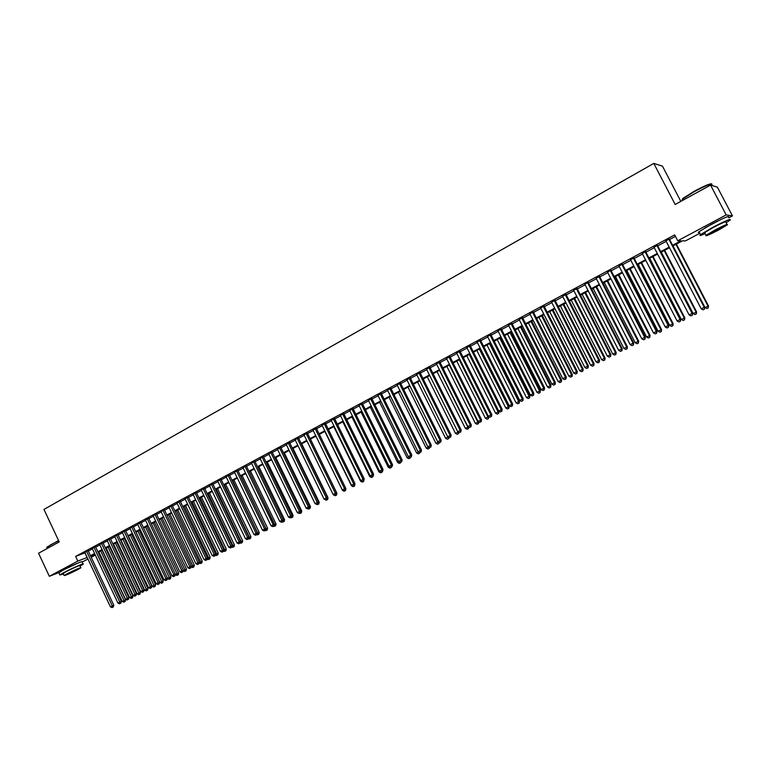 <?xml version="1.0" encoding="UTF-8"?>
<svg xmlns="http://www.w3.org/2000/svg" width="771" height="771" viewBox="0 0 771 771"><rect width="100%" height="100%" fill="white"/><g stroke="black" fill="none" stroke-linecap="round" stroke-linejoin="round"><path stroke-width="1.16" d="M62.943 570.174L77.37 563.331M705.108 227.773L721.338 219.292M680.822 201.385L662.462 166.15L653.789 163.413L43.966 509.438L59.213 541.917L38.55 553.231L49.334 576.303L77.832 561.086L87.19 557.462M653.789 163.413L675.174 204.479L710.554 185.098L717.367 187.122L732.45 215.899L728.807 217.836M699.837 233.266L685.573 240.851L682.46 240.822L672.929 245.901M99.353 552.932L98.611 553.327M95.325 555.081L91.209 557.269M87.923 559.023L82.131 562.107M88.106 550.677L84.81 552.412M95.498 546.716L92.202 548.46M102.938 542.726L99.632 544.471M110.426 538.707L107.121 540.461M117.973 534.66L114.667 536.414M125.567 530.583L122.261 532.347M133.219 526.487L129.904 528.251M140.92 522.352L137.604 524.126M148.678 518.189L145.362 519.972M156.494 513.997L153.072 515.587M164.368 509.776L161.043 511.558M172.299 505.525L168.974 507.308M180.279 501.246L176.954 503.029M188.326 496.938L184.992 498.721M196.422 492.592L193.087 494.375M204.585 488.216L201.25 489.999M212.806 483.803L209.461 485.595M221.084 479.36L217.74 481.162M229.43 474.888L226.086 476.69M237.834 470.387L234.48 472.18M246.306 465.848L242.952 467.64M254.835 461.27L251.471 463.072M263.422 456.663L260.068 458.466M272.086 452.018L268.722 453.82M280.808 447.344L277.444 449.146M289.597 442.621L286.234 444.433M298.454 437.88L295.081 439.682M307.378 433.09L304.005 434.902M316.37 428.271L312.997 430.083M325.439 423.404L322.056 425.216M334.566 418.508L331.183 420.32M343.77 413.574L340.387 415.386M353.051 408.601L349.658 410.423M362.399 403.59L359.007 405.411M371.815 398.54L368.422 400.361M381.317 393.441L377.915 395.263M390.887 388.314L387.485 390.136M400.535 383.139L397.132 384.96M410.249 377.925L406.847 379.746M420.05 372.672L416.648 374.494M429.939 367.372L426.527 369.203M439.894 362.033L436.482 363.854M449.936 356.645L446.525 358.476M460.056 351.219L456.644 353.051M470.262 345.745L466.85 347.576M480.555 340.233L477.133 342.064M490.925 334.662L487.503 336.503M501.381 329.053L497.97 330.894M511.934 323.406L508.513 325.237M522.565 317.7L519.143 319.531M533.291 311.947L529.87 313.787M544.104 306.154L540.683 307.986M555.004 300.305L551.583 302.136M566.001 294.406L562.579 296.237M577.093 288.46L573.672 290.291M588.283 282.456L584.852 284.297M599.559 276.413L596.137 278.244M610.94 270.313L607.519 272.144M622.419 264.154L618.997 265.985M633.993 257.948L630.572 259.779M645.674 251.683L642.253 253.514M657.461 245.361L654.03 247.202M672.611 245.274L680.976 240.812L677.728 240.783L674.673 234.904L75.635 556.402L85.012 552.846M88.299 551.082L92.395 548.885M95.691 547.121L99.835 544.895M103.131 543.131L107.323 540.885M110.619 539.122L114.86 536.838M118.165 535.074L122.454 532.771M125.76 530.997L130.106 528.675M133.412 526.901L137.807 524.54M141.122 522.767L145.565 520.386M148.88 518.613L153.381 516.194M156.696 514.421L161.245 511.983M164.57 510.2L169.167 507.732M172.502 505.949L177.157 503.453M180.481 501.67L185.194 499.145M188.529 497.362L193.299 494.799M196.634 493.016L201.453 490.433M204.787 488.641L209.673 486.029M213.018 484.236L217.952 481.586M221.296 479.793L226.288 477.114M229.642 475.322L234.692 472.613M238.046 470.821L243.154 468.074M246.508 466.282L251.683 463.506M255.047 461.704L260.28 458.899M263.643 457.097L268.934 454.264M272.298 452.452L277.656 449.589M281.02 447.778L286.446 444.877M289.819 443.065L295.303 440.125M298.676 438.323L304.227 435.345M307.6 433.533L313.219 430.526M316.592 428.715L322.278 425.669M325.661 423.857L331.405 420.773M334.787 418.961L340.609 415.839M343.991 414.027L349.88 410.876M353.272 409.054L359.228 405.864M362.621 404.043L368.654 400.814M372.046 398.993L378.147 395.725M381.539 393.904L387.717 390.598M391.109 388.777L397.354 385.423M400.756 383.601L407.078 380.209M410.48 378.388L416.88 374.957M420.282 373.135L426.758 369.666M430.17 367.834L436.723 364.326M440.125 362.495L446.756 358.949M450.168 357.118L456.885 353.523M460.297 351.692L467.081 348.049M470.503 346.218L477.374 342.536M480.786 340.705L487.744 336.975M491.166 335.144L498.211 331.366M501.622 329.535L508.754 325.719M512.175 323.887L519.384 320.013M522.805 318.182L530.111 314.269M533.532 312.438L540.924 308.467M544.345 306.636L551.834 302.627M555.255 300.796L562.83 296.729M566.251 294.898L573.923 290.783M577.344 288.952L585.102 284.788M588.533 282.957L596.388 278.745M599.819 276.905L607.77 272.645M611.201 270.804L619.248 266.487M622.679 264.655L630.832 260.28M634.254 258.449L642.513 254.025M645.934 252.184L654.29 247.703M657.721 245.872L666.183 241.333M669.604 239.502L675.435 236.369M669.344 238.991L665.922 240.831M710.554 185.098L726.176 214.916L732.45 215.899M58.808 572.602L49.334 576.303M75.635 556.402L77.832 561.086M677.728 240.783L726.176 214.916M90.477 555.708L94.582 553.52M97.878 551.766L102.032 549.55M105.328 547.795L109.53 545.55M112.826 543.796L117.076 541.531M120.382 539.767L124.68 537.474M127.996 535.71L132.342 533.387M135.657 531.624L140.052 529.272M143.367 527.509L147.82 525.128M151.145 523.364L155.646 520.965M158.971 519.191L163.529 516.763M166.854 514.989L171.461 512.522M174.786 510.749L179.45 508.262M182.785 506.489L187.507 503.974M190.842 502.191L195.612 499.647M198.957 497.864L203.785 495.29M207.129 493.507L212.015 490.896M215.36 489.113L220.304 486.482M223.657 484.689L228.659 482.029M232.013 480.237L237.073 477.538M240.427 475.746L245.544 473.018M248.908 471.226L254.083 468.46M257.447 466.667L262.689 463.872M266.053 462.08L271.363 459.256M274.727 457.454L280.095 454.591M283.468 452.799L288.894 449.898M292.267 448.105L297.76 445.175M301.143 443.373L306.694 440.405M310.077 438.603L315.705 435.605M319.088 433.803L324.774 430.767M328.157 428.965L333.92 425.891M337.303 424.089L343.134 420.976M346.526 419.173L352.424 416.022M355.816 414.22L361.782 411.03M365.175 409.218L371.217 405.999M374.61 404.187L380.72 400.93M384.122 399.118L390.299 395.822M393.711 394.01L399.966 390.675M403.368 388.854L409.7 385.481M413.102 383.659L419.511 380.248M422.922 378.426L429.408 374.966M432.82 373.154L439.383 369.656M442.795 367.834L449.435 364.288M452.847 362.466L459.574 358.881M462.986 357.06L469.79 353.436M473.211 351.615L480.092 347.943M483.513 346.112L490.481 342.401M493.903 340.58L500.957 336.811M504.379 334.99L511.52 331.183M514.941 329.352L522.169 325.507M525.591 323.675L532.906 319.772M536.337 317.951L543.738 313.999M547.159 312.168L554.657 308.178M558.088 306.347L565.673 302.299M569.104 300.478L576.775 296.382M580.206 294.551L587.984 290.407M591.415 288.576L599.279 284.383M602.71 282.552L610.68 278.302M614.111 276.471L622.178 272.173M625.609 270.342L633.772 265.985M637.203 264.154L645.472 259.75M648.903 257.919L657.268 253.457M660.699 251.625L669.18 247.105M94.823 554.031L91.325 555.891L95.026 554.465M98.515 553.125L99.305 552.817M669.498 247.732L661.026 252.252M657.596 254.083L649.221 258.545M645.79 260.367L637.521 264.781M634.09 266.602L625.927 270.958M622.496 272.789L614.429 277.088M610.998 278.919L603.028 283.159M599.597 284.991L591.723 289.183M588.292 291.014L580.515 295.158M577.093 296.989L569.412 301.085M565.981 302.907L558.397 306.954M554.966 308.776L547.468 312.775M544.037 314.597L536.635 318.548M533.214 320.37L525.899 324.273M522.468 326.094L515.24 329.949M511.819 331.781L504.677 335.578M501.256 337.409L494.201 341.168M490.78 342.989L483.812 346.699M480.391 348.531L473.5 352.193M470.079 354.024L463.284 357.648M459.863 359.469L453.136 363.054M449.724 364.866L443.084 368.413M439.672 370.234L433.109 373.723M429.698 375.544L423.212 379.004M419.8 380.816L413.391 384.237M409.979 386.049L403.647 389.422M400.245 391.244L393.991 394.579M390.589 396.39L384.401 399.686M380.999 401.498L374.889 404.756M371.487 406.568L365.454 409.786M362.062 411.598L356.086 414.779M352.694 416.581L346.796 419.723M343.403 421.535L337.582 424.638M334.19 426.45L328.436 429.514M325.044 431.326L319.358 434.352M344.145 491.214L345.504 490.558L344.145 491.214L342.478 490.385L315.956 436.164L310.347 439.152M306.964 440.954L301.403 443.923M298.03 445.725L292.537 448.645M289.164 450.447L283.728 453.338M280.355 455.141L274.996 458.003M271.623 459.795L266.323 462.619M262.95 464.412L257.707 467.207M254.343 468.999L249.168 471.765M245.804 473.558L240.687 476.285M237.333 478.078L232.264 480.767M228.91 482.559L223.908 485.229M220.564 487.012L215.62 489.643M212.266 491.426L207.38 494.038M204.036 495.82L199.207 498.394M195.873 500.167L191.092 502.711M187.758 504.494L183.035 507.01M179.701 508.783L175.036 511.269M171.711 513.052L167.095 515.5M163.77 517.274L159.212 519.712M155.896 521.475L151.386 523.875M148.071 525.649L143.618 528.019M140.303 529.793L135.898 532.135M132.583 533.898L128.237 536.221M124.931 537.985L120.623 540.278M117.317 542.032L113.067 544.297M109.771 546.061L105.569 548.297M102.273 550.06L98.119 552.267M84.906 552.903L87.084 557.52M668.775 238.981L704.231 307.282L701.196 308.814L665.787 240.581M669.218 238.75L704.713 307.128L704.26 309.219L703.036 309.836L704.26 309.219M704.453 309.152L704.713 307.128M701.196 308.814L703.036 309.836M672.996 245.872L705.031 307.571L708.482 305.914L676.36 244.079M708.038 307.966L706.843 308.573L708.221 307.908L708.019 306.068L675.936 244.301M706.843 308.573L705.031 307.571M708.482 305.914L708.221 307.908M682.46 199.93L682.836 198.426L694.199 191.285C704.251 185.927 710.072 183.45 711.672 183.864M711.961 184.606C712.308 182.9 706.419 185.242 694.314 191.622L682.672 198.937L682.576 200.431M726.157 222.742L730.031 220.159C731.612 218.203 725.906 220.564 712.934 227.243L700.54 234.615C698.892 236.042 700.444 235.724 705.195 233.661M728.499 217.239C730.06 215.254 724.355 217.595 711.382 224.294L699.018 231.695L698.343 232.524L699.403 232.437M704.916 233.131L704.646 232.62L713.58 227.3C722.909 222.491 727.005 220.795 725.877 222.202L727.014 224.39M718.254 230.23L727.284 224.891C728.422 223.503 724.326 225.209 714.996 230.009L706.043 235.309C704.954 236.668 709.021 234.972 718.254 230.23M715.584 230.047L709.812 233.468C709.098 234.345 711.72 233.256 717.685 230.192L723.487 226.761C724.22 225.864 721.589 226.963 715.584 230.047M46.925 547.14L58.557 540.519M58.673 540.779L50.713 544.75L47.021 547.574M80.049 566.087L83.114 564.218C85.427 562.416 71.549 568.429 63.762 572.612L59.839 574.944L63.376 574M82.998 563.958L82.044 561.934C84.338 560.122 70.46 566.107 62.682 570.299L58.885 572.911M63.203 573.624L65.949 571.754C74.209 567.591 78.854 565.577 79.876 565.712L80.782 567.629M77.987 569.509L80.859 567.813C79.847 567.697 75.211 569.711 66.942 573.875L64.099 575.552C65.159 575.648 69.795 573.634 77.987 569.509M68.927 573.094L77.89 569.191L68.927 573.094M656.873 245.371L692.107 313.392L689.101 314.915L653.904 246.961M657.335 245.12L692.618 313.228L692.146 315.32L690.941 315.927L692.146 315.32M692.348 315.252L692.618 313.228M689.101 314.915L690.941 315.927M645.057 251.703L680.099 319.454L677.111 320.967L642.127 253.274M645.549 251.442L680.629 319.271L680.138 321.372L678.943 321.97L680.138 321.372M680.359 321.295L680.629 319.271M677.111 320.967L678.943 321.97M633.357 257.977L668.187 325.468L665.228 326.962L630.447 259.538M633.868 257.707L668.746 325.275L668.187 325.468L668.245 327.367L667.06 327.964L668.245 327.367M668.467 327.28L668.746 325.275M665.228 326.962L667.06 327.964M621.754 264.202L656.381 331.424L653.442 332.908L618.872 265.754M622.293 263.913L656.969 331.212L656.381 331.424L656.449 333.303L655.273 333.901L656.449 333.303M656.68 333.217L656.969 331.212M653.442 332.908L655.273 333.901M661.296 252.107L693.148 313.566L696.598 311.908L664.66 250.315M696.136 313.961L694.95 314.558L696.329 313.893L696.107 312.072L664.216 250.546M694.95 314.558L693.148 313.566M696.598 311.908L696.329 313.893M649.702 258.285L681.362 319.502L684.812 317.845L653.066 256.492M684.34 319.898L683.164 320.495L684.542 319.83L684.301 318.028L652.594 256.743M683.164 320.495L681.362 319.502M684.812 317.845L684.542 319.83M638.205 264.414L669.681 325.391L673.131 323.733L641.568 262.622M672.649 325.786L671.483 326.374L672.861 325.709L672.591 323.926L641.067 262.882M671.483 326.374L669.681 325.391M673.131 323.733L672.861 325.709M626.804 270.486L658.097 331.231L661.547 329.574L630.167 268.694M661.046 331.626L659.899 332.205L661.277 331.549L660.988 329.776L629.647 268.973M659.899 332.205L658.097 331.231M661.547 329.574L661.277 331.549M610.256 270.37L644.672 337.332L641.771 338.797L607.394 271.903M610.815 270.072L645.288 337.11L644.672 337.332L644.758 339.201L643.592 339.78L644.758 339.201M644.999 339.105L645.288 337.11M641.771 338.797L643.592 339.78M615.499 276.519L646.618 337.023L650.069 335.366L618.862 274.727M649.558 337.419L648.411 337.997L649.789 337.332L649.481 335.578L618.313 275.016M648.411 337.997L646.618 337.023M650.069 335.366L649.789 337.332M598.845 276.49L633.078 343.182L630.186 344.637L596.012 278.013M599.443 276.172L633.704 342.95L633.078 343.182L633.164 345.032L632.008 345.62L633.164 345.032M633.415 344.945L633.704 342.95M630.186 344.637L632.008 345.62M604.291 282.485L635.237 342.767L638.687 341.11L607.654 280.692M638.157 343.153L637.019 343.731L638.398 343.066L638.07 341.331L607.085 281.001M637.019 343.731L635.237 342.767M638.687 341.11L638.398 343.066M587.541 282.552L621.571 348.984L618.708 350.429L584.736 284.056M588.157 282.225L622.226 348.733L621.571 348.984L621.667 350.824L620.53 351.403L621.667 350.824M621.937 350.728L622.226 348.733M618.708 350.429L620.53 351.403M593.178 288.412L623.941 348.453L627.392 346.796L596.542 286.619M626.852 348.849L625.724 349.417L627.102 348.752L626.756 347.037L595.944 286.937M625.724 349.417L623.941 348.453M627.392 346.796L627.102 348.752M576.332 288.566L610.169 354.737L607.336 356.163L573.547 290.06M576.968 288.219L610.854 354.477L610.169 354.737L610.275 356.568L609.148 357.137L610.275 356.568M610.555 356.462L610.854 354.477M607.336 356.163L609.148 357.137M582.153 294.281L612.752 354.101L616.202 352.443L585.517 292.498M615.643 354.496L614.526 355.055L615.904 354.39L615.537 352.694L584.9 292.826M614.526 355.055L612.752 354.101M616.202 352.443L615.904 354.39M565.22 294.522L598.865 360.442L596.05 361.859L562.464 296.006M565.885 294.175L599.568 360.173L598.865 360.442L598.98 362.254L597.862 362.823L598.98 362.254M599.26 362.148L599.568 360.173M596.05 361.859L597.862 362.823M571.234 300.112L601.65 359.7L605.1 358.043L574.588 298.319M604.531 360.086L603.423 360.645L604.801 359.98L604.416 358.303L573.952 298.656M603.423 360.645L601.65 359.7M605.1 358.043L604.801 359.98M554.204 300.439L587.656 366.1L584.861 367.507L551.467 301.904M554.889 300.073L588.379 365.811L587.656 366.1L587.781 367.902L586.664 368.461L587.781 367.902M588.071 367.786L588.379 365.811M584.861 367.507L586.664 368.461M560.392 305.885L590.644 365.252L594.094 363.594L563.755 304.092M593.506 365.637L592.417 366.196L593.795 365.531L593.391 363.864L563.09 304.449M592.417 366.196L590.644 365.252M594.094 363.594L593.795 365.531M543.276 306.299L576.535 371.709L573.769 373.097L540.558 307.754M543.979 305.914L577.286 371.41L576.535 371.709L576.679 373.492L575.571 374.051L576.679 373.492M576.978 373.376L577.286 371.41M573.769 373.097L575.571 374.051M549.646 311.619L579.725 370.755L583.175 369.097L553 309.826M582.577 371.14L581.488 371.689L582.866 371.024L582.452 369.386L552.325 310.183M581.488 371.689L579.725 370.755M583.175 369.097L582.866 371.024M532.443 312.11L565.519 377.27L562.772 378.648L529.744 313.556M533.166 311.715L566.29 376.961L565.519 377.27L565.663 379.043L564.565 379.592L565.663 379.043M565.972 378.918L566.29 376.961M562.772 378.648L564.565 379.592M538.987 317.295L568.902 376.209L572.342 374.561L542.341 315.503M571.745 376.605L570.665 377.144L572.043 376.479L571.6 374.851L541.637 315.879M570.665 377.144L568.902 376.209M572.342 374.561L572.043 376.479M521.697 317.874L554.59 382.782L551.872 384.151L519.028 319.3M522.449 317.469L555.38 382.464L554.59 382.782L554.744 384.546L553.655 385.095L554.744 384.546M555.062 384.411L555.38 382.464M551.872 384.151L553.655 385.095M528.414 322.933L558.165 381.626L561.606 379.968L531.768 321.141M560.989 382.011L559.919 382.551L561.298 381.886L560.845 380.276L531.046 321.526M559.919 382.551L558.165 381.626M561.606 379.968L561.298 381.886M511.048 323.589L543.748 388.247L541.059 389.606L508.397 325.005M511.809 323.174L544.567 387.919L543.748 388.247L543.912 390.001L542.842 390.54L543.912 390.001M544.239 389.866L544.567 387.919M541.059 389.606L542.842 390.54M517.929 328.523L547.516 386.994L550.957 385.346L521.283 326.731M550.33 387.379L549.27 387.919L550.648 387.254L550.176 385.654L520.541 327.126M549.27 387.919L547.516 386.994M550.957 385.346L550.648 387.254M500.475 329.256L533.002 393.673L530.332 395.012L497.854 330.663M501.266 328.832L533.84 393.326L533.002 393.673L533.175 395.407L532.106 395.947L533.175 395.407M533.513 395.272L533.84 393.326M530.332 395.012L532.106 395.947M507.52 334.065L536.953 392.323L540.394 390.666L510.884 332.272M539.758 392.709L538.707 393.239L540.076 392.574L539.584 390.993L510.113 332.686M538.707 393.239L536.953 392.323M540.394 390.666L540.076 392.574M489.999 334.874L522.343 399.05L519.693 400.38L487.397 336.272M490.809 334.441L523.201 398.694L522.343 399.05L522.526 400.775L521.466 401.305L522.526 400.775M522.873 400.631L523.201 398.694M519.693 400.38L521.466 401.305M497.208 339.558L526.477 397.605L529.918 395.947L500.562 337.775M529.272 397.99L528.222 398.511L529.6 397.855L529.089 396.284L499.781 338.19M528.222 398.511L526.477 397.605M529.918 395.947L529.6 397.855M479.61 340.445L511.771 404.38L509.149 405.7L477.018 341.832M480.439 340.001L512.648 404.014L511.771 404.38L511.963 406.095L510.913 406.625L511.963 406.095M512.32 405.951L512.648 404.014M509.149 405.7L510.913 406.625M486.973 345.013L516.088 402.848L519.529 401.19L490.327 343.23M518.864 403.223L517.833 403.753L519.201 403.088L518.681 401.537L489.527 343.654M517.833 403.753L516.088 402.848M519.529 401.19L519.201 403.088M469.298 345.977L501.295 409.671L498.683 410.982L466.734 347.345M470.146 345.524L502.191 409.295L501.295 409.671L501.497 411.377L500.446 411.897L501.497 411.377M501.854 411.222L502.191 409.295M498.683 410.982L500.446 411.897M476.825 350.429L505.786 408.042L509.217 406.384L480.179 348.637M508.542 408.428L507.52 408.938L508.889 408.283L508.349 406.741L479.35 349.08M507.52 408.938L505.786 408.042M509.217 406.384L508.889 408.283M459.073 351.46L490.896 414.914L488.303 416.215L456.528 352.819M459.94 350.988L491.811 414.528L490.896 414.914L491.108 416.61L490.067 417.13L491.108 416.61M491.474 416.456L491.811 414.528M488.303 416.215L490.067 417.13M466.754 355.797L495.56 413.198L498.991 411.541L498.721 411.001M498.307 413.584L497.285 414.094L498.664 413.429L498.105 411.916L469.269 354.458M497.285 414.094L495.56 413.198M498.991 411.541L498.664 413.429M448.934 356.896L480.584 420.118L478.02 421.409L446.409 358.245M449.821 356.424L481.518 419.723L480.584 420.118L480.796 421.795L479.774 422.315L480.796 421.795M481.171 421.641L481.518 419.723M478.02 421.409L479.774 422.315M456.769 361.117L485.422 418.306L488.737 416.436M488.159 418.692L487.147 419.202L488.515 418.537L487.947 417.034L459.256 359.787M487.147 419.202L485.422 418.306M488.853 416.658L488.515 418.537M438.872 362.293L470.349 425.274L467.804 426.556L436.376 363.633M439.778 361.801L471.303 424.879L470.349 425.274L470.58 426.951L469.558 427.462L470.58 426.951M470.956 426.787L471.303 424.879M467.804 426.556L469.558 427.462M446.852 366.398L475.36 423.385L477.866 422.123L449.329 365.078M477.076 424.272L478.454 423.607L477.076 424.272L475.36 423.385M478.078 423.761L477.866 422.123L478.704 421.766M478.772 421.804L478.454 423.607M427.269 376.836L455.478 433.408L457.945 432.165L426.421 368.972M459.429 432.56L460.827 431.885L459.429 432.56L457.685 431.664L461.183 429.987L429.823 367.15M428.898 367.642L460.21 430.391L460.441 432.059M460.827 431.885L461.183 429.987M437.022 371.641L465.376 428.416L467.862 427.163L439.48 370.331M467.091 429.302L468.46 428.637L467.091 429.302L465.376 428.416M468.084 428.801L467.862 427.163L468.479 426.903M468.749 427.047L468.46 428.637M419 372.952L450.139 435.47L447.643 436.733L416.542 374.272M419.944 372.451L451.131 435.056L450.139 435.47L450.38 437.118L449.387 437.629L450.38 437.118M450.784 436.955L451.131 435.056M447.643 436.733L449.387 437.629M457.184 434.285L458.552 433.63L457.184 434.285L455.478 433.408M458.176 433.794L458.331 432.001M458.812 432.242L458.552 433.63M409.179 378.214L440.154 440.511L437.677 441.764L406.741 379.525M410.143 377.703L441.166 440.077L440.154 440.511L440.405 442.149L439.412 442.65L440.405 442.149M440.81 441.976L441.166 440.077M437.677 441.764L439.412 442.65M417.593 381.992L445.648 438.362L447.99 436.916M447.353 439.239L448.732 438.574L447.353 439.239L445.648 438.362M448.337 438.747L448.269 437.061M448.944 437.398L448.732 438.574M399.445 383.438L430.257 445.503L427.789 446.746L397.017 384.739M400.419 382.917L431.278 445.069L430.257 445.503L430.517 447.132L429.524 447.633L430.517 447.132M430.922 446.958L431.278 445.069M427.789 446.746L429.524 447.633M389.779 388.623L420.426 450.466L417.988 451.7L387.379 389.914M390.772 388.092L421.477 450.013L420.426 450.466L420.696 452.076L419.713 452.567L420.696 452.076M421.111 451.902L421.477 450.013M417.988 451.7L419.713 452.567M380.19 393.769L410.683 455.382L408.264 456.605L377.809 395.051M381.202 393.229L411.743 454.929L410.683 455.382L410.953 456.981L409.989 457.473L410.953 456.981M411.377 456.798L411.743 454.929M408.264 456.605L409.989 457.473M407.994 387.109L435.904 443.277L438.294 442.072M437.61 444.144L438.978 443.489L437.61 444.144L435.904 443.277M438.342 442.101L438.583 443.653M439.162 442.515L438.978 443.489M398.462 392.188L426.228 448.153L428.406 447.064M427.934 449.021L429.302 448.356L427.934 449.021L426.228 448.153M428.686 447.199L428.898 448.529M429.447 447.585L429.302 448.356M389.018 397.229L416.639 452.991L418.595 452.008M418.335 453.849L419.694 453.194L418.335 453.849L416.639 452.991M419.106 452.259L419.289 453.367M419.829 452.529L419.694 453.194M370.678 398.867L401.016 460.258L398.607 461.472L368.316 400.139M371.709 398.318L402.086 459.795L401.016 460.258L401.296 461.858L400.332 462.34L401.296 461.858M401.72 461.665L402.086 459.795M398.607 461.472L400.332 462.34M379.631 402.231L407.117 457.801L408.871 456.914M408.803 458.649L410.172 457.993L408.803 458.649L407.117 457.801M409.603 457.28L409.758 458.167M410.297 457.338L410.172 457.993M361.242 403.927L391.417 465.096L389.037 466.301L358.9 405.189M362.293 403.368L392.516 464.624L391.417 465.096L391.707 466.686L390.752 467.168L391.707 466.686M392.14 466.494L392.516 464.624M389.037 466.301L390.752 467.168M370.331 407.184L397.672 462.561L399.214 461.781M399.359 463.41L400.718 462.754L399.359 463.41L397.672 462.561M400.178 462.263L400.294 462.937M400.843 462.108L400.718 462.754M351.884 408.948L381.905 469.905L379.534 471.1L349.552 410.201M352.945 408.379L383.014 469.423L381.905 469.905L382.194 471.476L381.25 471.948L382.194 471.476M382.638 471.283L383.014 469.423M379.534 471.1L381.25 471.948M361.088 412.109L388.295 467.284L389.644 466.609M389.981 468.132L391.34 467.477L389.981 468.132L388.295 467.284M390.82 467.139L390.907 467.66M391.466 466.831L391.34 467.477M342.594 413.931L372.46 474.666L370.109 475.852L340.281 415.174M343.664 413.362L373.578 474.175L372.46 474.666L372.759 476.227L371.815 476.7L372.759 476.227M373.203 476.035L373.578 474.175M370.109 475.852L371.815 476.7M351.923 416.995L378.995 471.977L380.142 471.399M380.672 472.816L382.03 472.16L380.672 472.816L378.995 471.977M381.5 471.842L381.597 472.353M382.156 471.524L382.03 472.16M333.371 418.875L363.083 479.398L360.751 480.574L331.077 420.108M334.46 418.296L364.22 478.897L363.083 479.398L363.392 480.95L362.457 481.422L363.392 480.95M363.845 480.747L364.22 478.897M360.751 480.574L362.457 481.422M342.825 421.843L369.762 476.632L370.716 476.15M371.429 477.471L372.798 476.815L371.429 477.471L369.762 476.632M372.258 476.507L372.354 477.008M372.923 476.179L372.798 476.815M324.225 423.78L353.793 484.082L351.48 485.248L321.95 425.004M325.333 423.192L354.939 483.581L353.793 484.082L354.101 485.634L353.176 486.096L354.101 485.634M354.564 485.422L354.939 483.581M351.48 485.248L353.176 486.096M333.804 426.652L360.597 481.249L361.358 480.873M362.264 482.087L363.633 481.432L362.264 482.087L360.597 481.249M363.083 481.133L363.18 481.624M363.758 480.796L363.633 481.432M315.146 428.657L344.56 488.737L342.266 489.893L312.891 429.861M316.274 428.05L345.726 488.226L344.56 488.737L344.878 490.279L343.962 490.741L344.878 490.279M345.35 490.067L345.726 488.226M342.266 489.893L343.962 490.741M324.842 431.432L351.509 485.836L352.077 485.547M353.176 486.665L354.535 486.009L353.176 486.665L351.509 485.836M353.976 485.72L354.082 486.212M354.901 484.198L354.535 486.009M306.145 433.485L335.404 493.363L333.13 494.51L303.899 434.69M307.272 432.878L336.59 492.842L335.404 493.363L335.732 494.886L334.816 495.339L335.732 494.886M336.204 494.674L336.59 492.842M333.13 494.51L334.816 495.339M345.591 488.872L345.697 488.38M344.945 490.269L345.042 490.761M345.88 488.747L345.504 490.558M297.201 438.275L326.316 497.941L324.061 499.088L294.985 439.47M298.348 437.658L327.521 497.411L326.316 497.941L326.653 499.454L325.748 499.916L326.653 499.454M327.135 499.242L327.521 497.411M324.061 499.088L325.748 499.916M336.455 493.469L336.917 493.267L310.443 439.104M335.183 495.724L336.541 495.069L335.183 495.724L333.525 494.905M335.973 494.789L336.079 495.271M336.917 493.267L336.541 495.069M288.335 443.036L317.305 502.49L315.06 503.627L286.128 444.221M289.501 442.409L318.519 501.96L317.305 502.49L317.642 503.993L316.746 504.446L317.642 503.993M318.124 503.781L318.519 501.96M315.06 503.627L316.746 504.446M327.386 498.037L328.032 497.748L301.683 443.778M324.63 499.357L326.297 500.196L327.646 499.541L326.297 500.196M327.077 499.271L327.183 499.753M328.032 497.748L327.646 499.541M279.526 447.758L308.361 507.01L306.135 508.128L277.338 448.934M280.702 447.132L309.585 506.46L308.361 507.01L308.699 508.503L307.812 508.947L308.699 508.503M309.19 508.282L309.585 506.46M306.135 508.128L307.812 508.947M318.384 502.557L319.204 502.2L292.98 448.414M317.469 504.648L318.818 503.993L316.92 504.369M318.192 503.492L318.346 504.205M319.204 502.2L318.818 503.993M270.794 452.442L299.476 511.481L297.269 512.599L268.616 453.608M271.98 451.806L300.719 510.932L299.476 511.481L299.823 512.975L298.946 513.419L299.823 512.975M300.324 512.754L300.719 510.932M297.269 512.599L298.946 513.419M309.45 507.058L310.443 506.614L284.354 453.011M308.708 509.053L310.058 508.397L308.169 508.793M309.344 507.578L309.576 508.619M310.443 506.614L310.058 508.397M262.121 457.097L290.667 515.934L288.47 517.042L259.962 458.253M263.325 456.451L291.92 515.375L290.667 515.934L291.024 517.408L290.147 517.852L291.024 517.408M291.515 517.187L291.92 515.375M288.47 517.042L290.147 517.852M300.594 511.52L301.75 511L275.787 457.579M300.015 513.438L301.365 512.782L299.485 513.178M300.565 511.645L300.883 512.994M301.75 511L301.365 512.782M253.514 461.713L281.916 520.348L279.738 521.447L251.375 462.86M254.729 461.058L283.179 519.779L281.916 520.348L282.282 521.813L281.405 522.256L284.162 521.447L282.812 522.092M282.784 521.591L283.179 519.779M279.738 521.447L281.405 522.256M291.785 515.953L293.115 515.356L267.277 462.108M292.238 517.351L291.38 517.784L292.729 517.129L292.238 517.351L291.833 515.77M291.38 517.784L290.85 517.524M293.115 515.356L292.729 517.129M244.976 466.291L273.233 524.723L271.074 525.812L242.846 467.438M246.2 465.636L274.515 524.155L273.233 524.723L273.599 526.188L272.741 526.622L273.599 526.188M274.11 525.957L274.515 524.155M271.074 525.812L272.741 526.622M283.053 520.358L284.547 519.673L258.834 466.609M283.67 521.668L283.159 519.895M284.547 519.673L284.162 521.447M236.495 470.84L264.617 529.07L262.477 530.149L234.384 471.977M237.738 470.175L265.908 528.492L264.617 529.07L264.993 530.525L264.135 530.959L264.993 530.525M265.503 530.294L265.908 528.492M262.477 530.149L264.135 530.959M274.389 524.723L276.047 523.962L250.459 471.081M275.16 525.947L274.312 526.381L275.652 525.726L275.16 525.947L249.255 471.717M274.312 526.381L273.782 526.121M276.047 523.962L275.652 525.726M228.081 475.36L256.068 533.387L253.938 534.457L225.98 476.478M229.334 474.685L257.369 532.8L256.068 533.387L256.444 534.833L255.596 535.257L256.444 534.833M256.965 534.592L257.369 532.8M253.938 534.457L255.596 535.257M265.783 529.07L267.604 528.222L242.133 475.514M266.708 530.207L265.87 530.631L267.209 529.976L266.708 530.207L240.918 476.16M265.87 530.631L265.34 530.371M267.604 528.222L267.209 529.976M219.725 479.832L247.578 537.666L245.467 538.736L217.644 480.95M220.988 479.157L248.888 537.079L247.578 537.666L247.963 539.102L247.115 539.527L247.963 539.102M248.484 538.862L248.888 537.079M245.467 538.736L247.115 539.527M257.244 533.368L259.22 532.443L233.873 479.909M258.324 534.428L257.485 534.852L258.825 534.197L258.324 534.428L232.649 480.564M257.485 534.852L256.955 534.602M259.22 532.443L258.825 534.197M211.427 484.284L239.155 541.917L237.054 542.977L209.365 485.393M212.709 483.6L240.475 541.329L239.155 541.917L239.54 543.343L238.702 543.767L239.54 543.343M240.07 543.102L240.475 541.329M237.054 542.977L238.702 543.767M248.763 537.647L250.903 536.635L225.672 484.284M249.997 538.621L249.168 539.045L250.508 538.389L249.997 538.621L224.438 484.949M249.168 539.045L248.513 538.727M250.903 536.635L250.508 538.389M203.197 488.698L230.789 546.138L228.708 547.188L201.154 489.797M204.488 488.004L232.129 545.54L230.789 546.138L231.175 547.555L230.346 547.979L231.175 547.555M231.714 547.314L232.129 545.54M228.708 547.188L230.346 547.979M240.35 541.888L242.643 540.799L217.538 488.621M241.728 542.784L240.899 543.198L242.248 542.553L241.728 542.784L216.285 489.286M240.899 543.198L240.138 542.832M242.643 540.799L242.248 542.553M195.024 493.083L222.482 550.33L220.419 551.371L192.991 494.172M196.326 492.39L223.831 549.723L222.482 550.33L222.877 551.737L222.058 552.152L222.877 551.737M223.417 551.496L223.831 549.723M220.419 551.371L222.058 552.152M231.994 546.099L234.442 544.943L209.452 492.929M233.517 546.918L232.697 547.333L234.047 546.678L233.517 546.918L208.189 493.604M232.697 547.333L231.811 546.899M234.442 544.943L234.047 546.678M186.91 497.43L214.242 554.484L212.189 555.525L184.895 498.519M188.23 496.726L215.601 553.877L214.242 554.484L214.646 555.891L213.827 556.305L214.646 555.891M215.186 555.64L215.601 553.877M212.189 555.525L213.827 556.305M223.706 550.282L226.298 549.039L201.424 497.208M225.373 551.024L224.563 551.429L225.903 550.783L225.373 551.024L200.152 497.883M224.563 551.429L223.551 550.947M226.298 549.039L225.903 550.783M178.862 501.757L206.059 558.618L204.016 559.64L176.858 502.827M180.183 501.044L207.428 557.992L206.059 558.618L206.464 560.006L205.655 560.421L206.464 560.006M207.014 559.756L207.428 557.992M204.016 559.64L205.655 560.421M215.466 554.436L218.222 553.115L193.463 501.458M217.277 555.091L216.478 555.496L217.817 554.85L217.277 555.091L192.172 502.143M216.478 555.496L215.35 554.966M218.222 553.115L217.817 554.85M170.863 506.046L197.935 562.714L195.911 563.736L168.878 507.106M172.203 505.323L199.313 562.088L197.935 562.714L198.349 564.102L197.54 564.507L198.349 564.102M198.899 563.852L199.313 562.088M195.911 563.736L197.54 564.507M207.293 558.561L210.194 557.163L185.551 505.67M209.249 559.139L208.449 559.544L209.789 558.898L209.249 559.139L184.25 506.364M208.449 559.544L207.206 558.946M210.194 557.163L209.789 558.898M162.922 510.296L189.868 566.781L187.864 567.793L160.946 511.356M164.271 509.583L191.266 566.155L189.868 566.781L190.283 568.16L189.483 568.564L190.283 568.16M190.842 567.909L191.266 566.155M187.864 567.793L189.483 568.564M199.188 562.647L202.224 561.182L177.696 509.862M201.279 563.158L200.479 563.553L201.819 562.907L201.279 563.158L176.386 510.556M200.479 563.553L199.12 562.907M202.224 561.182L201.819 562.907M155.048 514.527L181.86 570.829L179.865 571.831L153.082 515.577M156.397 513.804L183.267 570.183L181.86 570.829L182.284 572.188L181.484 572.593L182.284 572.188M182.843 571.937L183.267 570.183M179.865 571.831L181.484 572.593M191.131 566.714L194.311 565.172L169.89 514.016M193.357 567.138L192.567 567.543L193.897 566.897L193.357 567.138L168.579 514.72M192.567 567.543L191.092 566.849M194.311 565.172L193.897 566.897M147.222 518.729L173.909 574.838L171.933 575.831L145.276 519.77M148.581 517.996L175.325 574.193L173.909 574.838L174.342 576.197L173.542 576.592L174.342 576.197M174.901 575.937L175.325 574.193M171.933 575.831L173.542 576.592M184.712 571.494L186.042 570.848L184.712 571.494L183.132 570.752L186.457 569.133L162.141 518.141M185.493 571.099L160.821 518.854M186.457 569.133L186.042 570.848M139.445 522.892L166.016 578.819L164.05 579.811L137.517 523.933M140.823 522.16L167.442 578.173L166.016 578.819L166.449 580.168L165.669 580.563L166.449 580.168M167.018 579.908L167.442 578.173M164.05 579.811L165.669 580.563M175.248 574.52L178.65 573.075L154.451 522.246M177.687 575.031L176.906 575.426L178.236 574.78L177.687 575.031L153.121 522.96M176.906 575.426L175.325 574.684M178.65 573.075L178.236 574.78M131.735 527.027L158.18 582.77L156.234 583.753L129.817 528.058M133.123 526.294L159.616 582.115L158.18 582.77L158.614 584.119L157.833 584.505L158.614 584.119M159.192 583.849L159.616 582.115M156.234 583.753L157.833 584.505M167.423 578.25L170.902 576.978L146.818 526.314M169.928 578.934L169.157 579.329L170.487 578.684L169.928 578.934L145.468 527.036M169.157 579.329L167.577 578.587M170.902 576.978L170.487 578.684M124.073 531.142L150.403 586.692L148.466 587.675L122.165 532.163M125.48 530.4L151.848 586.037L150.403 586.692L150.837 588.032L150.066 588.427L150.837 588.032M151.415 587.772L151.848 586.037M148.466 587.675L150.066 588.427M135.985 532.086L159.886 582.462L163.211 580.852L139.233 530.361M162.238 582.818L161.467 583.204L162.797 582.558L162.238 582.818L137.874 531.084M161.467 583.204L159.886 582.462M163.211 580.852L162.797 582.558M116.469 535.219L142.674 590.596L140.746 591.569L114.58 536.231M117.876 534.476L144.129 589.931L142.674 590.596L143.117 591.926L142.346 592.311L143.117 591.926M143.695 591.656L144.129 589.931M140.746 591.569L142.346 592.311M128.458 536.105L152.253 586.317L155.569 584.707L131.696 534.37M154.585 586.664L153.824 587.049L155.154 586.403L154.585 586.664L130.338 535.103M153.824 587.049L152.253 586.317M155.569 584.707L155.154 586.403M108.913 539.266L135.002 594.47L133.094 595.434L107.034 540.278M110.34 538.524L136.467 593.795L135.002 594.47L135.445 595.79L134.684 596.166L135.445 595.79M136.033 595.52L136.467 593.795M133.094 595.434L134.684 596.166M120.98 540.086L144.669 590.133L147.984 588.533L124.218 538.36M146.991 590.49L146.239 590.865L147.56 590.229L146.991 590.49L122.84 539.093M146.239 590.865L144.669 590.133M147.984 588.533L147.56 590.229M101.415 543.295L127.379 598.306L125.49 599.269L99.546 544.297M102.851 542.543L128.853 597.631L127.379 598.306L127.832 599.626L127.08 600.002L127.832 599.626M128.429 599.356L128.853 597.631M125.49 599.269L127.08 600.002M113.559 544.047L137.142 593.93L140.447 592.33L116.787 542.321M139.455 594.287L138.703 594.663L140.023 594.027L139.455 594.287L115.409 543.054M138.703 594.663L137.142 593.93M140.447 592.33L140.023 594.027M93.966 547.285L119.813 602.122L117.934 603.076L92.115 548.277M95.411 546.533L121.298 601.447L119.813 602.122L120.276 603.433L119.524 603.809L120.276 603.433M120.864 603.163L121.298 601.447M117.934 603.076L119.524 603.809M106.176 547.969L129.663 597.708L132.969 596.108L109.415 546.253M131.966 598.055L131.224 598.431L132.545 597.795L131.966 598.055L108.017 546.996M131.224 598.431L129.663 597.708M132.969 596.108L132.545 597.795M86.574 551.255L112.306 605.919L110.436 606.864L84.733 552.238M88.029 550.504L113.8 605.235L112.306 605.919L112.768 607.211L112.017 607.587L112.768 607.211M113.366 606.941L113.8 605.235M110.436 606.864L112.017 607.587M98.852 551.882L122.232 601.447L125.528 599.857L102.08 550.157M124.526 601.804L123.794 602.17L125.114 601.534L124.526 601.804L100.683 550.908M123.794 602.17L122.232 601.447M125.528 599.857L125.114 601.534M682.682 200.364L682.171 199.39M704.646 232.62L706.043 235.309M700.54 234.615L699.018 231.695M682.836 198.426L682.672 198.937M47.397 548.383L46.848 547.217M63.116 573.441L64.099 575.552M59.839 574.944L58.76 572.651"/></g></svg>
